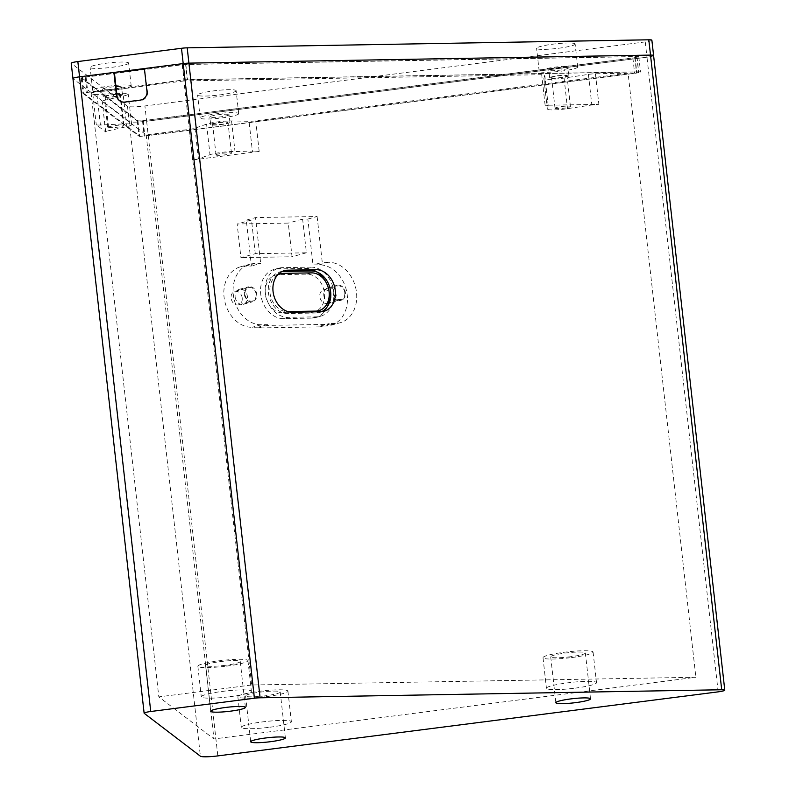 <?xml version="1.0" encoding="UTF-8"?>
<svg xmlns="http://www.w3.org/2000/svg" width="796" height="796" viewBox="0 0 796 796"><rect width="100%" height="100%" fill="white"/><g stroke="black" fill="none" stroke-linecap="round" stroke-linejoin="round"><path stroke-width="0.6" stroke-dasharray="3.98 2.98" d="M651.874 40.208A7.751 0.945 -6.4 0 1 645.258 41.899L646.969 57.193A7.751 0.945 173.6 0 0 653.596 55.501A7.751 0.945 -6.4 0 1 646.969 57.193L146.623 121.241A15.502 1.9 -6.4 0 1 129.211 121.539L73.013 78.645L144.195 713.306M144.404 68.546L147.519 91.898L146.971 91.49M182.383 64.645A4.647 0.567 173.6 0 1 185.816 64.377L636.969 56.526A4.647 0.567 173.6 0 1 638.81 56.765A4.647 0.567 173.6 0 1 634.84 57.78L142.494 120.803A4.647 0.567 173.6 0 1 137.27 120.892L81.291 78.167A4.647 0.567 173.6 0 1 81.242 78.098A4.647 0.567 173.6 0 1 85.212 77.083L182.383 64.645L184.105 79.938A4.647 0.567 -6.4 0 1 187.528 79.67L638.681 71.819A4.647 0.567 -6.4 0 1 640.531 72.058A4.647 0.567 -6.4 0 1 636.551 73.073L144.205 136.096A4.647 0.567 -6.4 0 1 138.982 136.186L83.003 93.46A4.647 0.567 -6.4 0 1 82.953 93.391A4.647 0.567 -6.4 0 1 86.933 92.376L184.105 79.938M147.519 91.898A7.751 7.632 -52.6 0 1 140.743 100.525L125.489 102.475A7.751 7.632 -52.6 0 1 119.659 100.774M282.082 271.506A21.323 16.736 74.6 0 0 279.714 271.934A21.323 16.736 74.6 0 0 268.75 294.868A21.323 16.736 74.6 0 0 287.724 313.515L316.052 313.017A21.323 16.736 74.6 0 0 319.355 312.549A21.323 16.736 74.6 0 0 321.614 311.704M310.908 267.148A25.193 19.781 -105.4 0 1 333.335 289.187A25.193 19.781 -105.4 0 1 320.38 316.291A25.193 19.781 -105.4 0 1 316.49 316.848L288.152 317.335A25.193 19.781 -105.4 0 1 265.725 295.296A25.193 19.781 -105.4 0 1 278.69 268.192A25.193 19.781 -105.4 0 1 282.58 267.635L310.908 267.148L306.281 268.421A25.193 19.781 -105.4 0 1 317.803 272.361M325.604 281.605A25.193 19.781 -105.4 0 1 329.236 294.828M327.265 306.759A25.193 19.781 -105.4 0 1 315.753 317.564A25.193 19.781 -105.4 0 1 311.853 318.121L283.525 318.609A25.193 19.781 -105.4 0 1 261.098 296.57A25.193 19.781 -105.4 0 1 274.053 269.466A25.193 19.781 -105.4 0 1 277.953 268.909L306.281 268.421M548.195 105.739A7.751 0.945 -6.4 0 0 548.195 105.689A7.751 0.945 -6.4 0 0 545.121 105.281L598.861 104.346A7.751 0.945 -6.4 0 0 591.836 104.982L567.508 108.644A15.502 1.9 -6.4 0 1 547.32 109.092A15.502 1.9 -6.4 0 1 547.33 109.002L548.195 105.739L544.763 75.152A7.751 0.945 173.6 0 0 544.763 75.103A7.751 0.945 173.6 0 0 541.688 74.695L183.916 80.923L251.675 684.998L695.863 677.267L213.935 738.957L158.822 696.888L251.675 684.998M547.32 109.092L543.887 78.506A15.502 1.9 -6.4 0 0 564.075 78.058L588.403 74.396A7.751 0.945 173.6 0 1 595.428 73.759L628.104 73.192L695.863 677.267M344.787 292.649A6.975 5.482 74.6 0 0 337.395 286.013A6.975 5.482 74.6 0 0 333.703 292.838A6.975 5.482 74.6 0 0 341.096 299.465A6.975 5.482 74.6 0 0 344.787 292.649M256.103 294.192A6.975 5.482 74.6 0 0 248.71 287.555A6.975 5.482 74.6 0 0 245.019 294.381A6.975 5.482 74.6 0 0 252.412 301.017A6.975 5.482 74.6 0 0 256.103 294.192M330.897 296.47A6.975 5.482 74.6 0 0 323.504 289.834A6.975 5.482 74.6 0 0 319.813 296.659A6.975 5.482 74.6 0 0 327.206 303.296A6.975 5.482 74.6 0 0 330.897 296.47M242.213 298.012A6.975 5.482 74.6 0 0 234.82 291.376A6.975 5.482 74.6 0 0 231.129 298.202A6.975 5.482 74.6 0 0 238.521 304.838A6.975 5.482 74.6 0 0 242.213 298.012M212.681 124.445A7.751 0.945 -6.4 0 1 212.602 124.335A7.751 0.945 -6.4 0 1 219.716 122.584A7.751 0.945 -6.4 0 1 227.935 122.494A7.751 0.945 -6.4 0 1 228.014 122.604A7.751 0.945 -6.4 0 1 220.9 124.355A7.751 0.945 -6.4 0 1 212.681 124.445M551.668 77.749A7.751 0.945 -6.4 0 1 551.598 77.64A7.751 0.945 -6.4 0 1 558.702 75.889A7.751 0.945 -6.4 0 1 566.931 75.799A7.751 0.945 -6.4 0 1 567.001 75.909A7.751 0.945 -6.4 0 1 559.896 77.66A7.751 0.945 -6.4 0 1 551.668 77.749M183.916 80.923L91.062 92.814L92.834 94.167A7.751 0.945 173.6 0 0 96.973 94.425L119.788 93.341A15.502 1.9 -6.4 0 1 128.216 94.077A15.502 1.9 -6.4 0 1 123.33 96.037L104.634 100.266A7.751 0.945 173.6 0 0 102.187 101.251A7.751 0.945 173.6 0 0 102.266 101.361L146.175 134.882L189.189 129.38A7.751 0.945 173.6 0 0 194.98 128.226L206.572 124.116A15.502 1.9 -6.4 0 1 231.566 120.922L249.039 121.3A7.751 0.945 173.6 0 0 255.745 120.853L628.104 73.192M543.887 78.506A15.502 1.9 -6.4 0 1 543.897 78.416L544.763 75.152M105.172 96.784A7.751 0.945 -6.4 0 1 105.102 96.674A7.751 0.945 -6.4 0 1 112.206 94.923A7.751 0.945 -6.4 0 1 120.435 94.833A7.751 0.945 -6.4 0 1 120.504 94.943A7.751 0.945 -6.4 0 1 113.4 96.694A7.751 0.945 -6.4 0 1 105.172 96.784M108.604 127.37A7.751 0.945 -6.4 0 1 108.535 127.261A7.751 0.945 -6.4 0 1 115.639 125.509A7.751 0.945 -6.4 0 1 123.868 125.42A7.751 0.945 -6.4 0 1 123.937 125.529A7.751 0.945 -6.4 0 1 116.833 127.28A7.751 0.945 -6.4 0 1 108.604 127.37M96.973 94.425L100.405 125.012L123.221 123.927A15.502 1.9 -6.4 0 1 131.648 124.664A15.502 1.9 -6.4 0 1 126.753 126.624L108.057 130.852L104.634 100.266M100.405 125.012A7.751 0.945 -6.4 0 1 96.266 124.753L105.689 131.947A7.751 0.945 -6.4 0 1 105.619 131.838A7.751 0.945 -6.4 0 1 108.057 130.852M252.471 151.887A7.751 0.945 -6.4 0 0 259.178 151.439L192.622 159.966A7.751 0.945 -6.4 0 0 198.403 158.812L209.995 154.703A15.502 1.9 -6.4 0 1 234.999 151.509L252.471 151.887L249.039 121.3M216.104 155.031A7.751 0.945 -6.4 0 1 216.034 154.912A7.751 0.945 -6.4 0 1 223.139 153.17A7.751 0.945 -6.4 0 1 231.367 153.071A7.751 0.945 -6.4 0 1 231.447 153.19A7.751 0.945 -6.4 0 1 224.333 154.941A7.751 0.945 -6.4 0 1 216.104 155.031M555.101 108.336A7.751 0.945 -6.4 0 1 555.021 108.226A7.751 0.945 -6.4 0 1 562.135 106.475A7.751 0.945 -6.4 0 1 570.354 106.385A7.751 0.945 -6.4 0 1 570.433 106.495A7.751 0.945 -6.4 0 1 563.319 108.246A7.751 0.945 -6.4 0 1 555.101 108.336M146.175 134.882L213.935 738.957M91.062 92.814L158.822 696.888M229.845 696.699A25.193 3.085 173.6 0 0 251.377 691.217A25.193 3.085 173.6 0 0 222.82 691.346A25.193 3.085 173.6 0 0 201.298 696.828A25.193 3.085 173.6 0 0 229.845 696.699M269.834 727.226A25.193 3.085 173.6 0 0 291.366 721.733A25.193 3.085 173.6 0 0 262.809 721.863A25.193 3.085 173.6 0 0 241.287 727.355A25.193 3.085 173.6 0 0 269.834 727.226M574.991 688.162A25.193 3.085 173.6 0 0 596.512 682.669A25.193 3.085 173.6 0 0 567.966 682.799A25.193 3.085 173.6 0 0 546.434 688.291A25.193 3.085 173.6 0 0 574.991 688.162M226.422 666.113A25.193 3.085 173.6 0 0 247.944 660.63A25.193 3.085 173.6 0 0 219.398 660.76A25.193 3.085 173.6 0 0 197.866 666.242A25.193 3.085 173.6 0 0 226.422 666.113M225.338 665.297A17.442 2.129 -6.4 0 1 205.567 665.376A17.442 2.129 -6.4 0 1 220.472 661.585A17.442 2.129 -6.4 0 1 240.243 661.496A17.442 2.129 -6.4 0 1 225.338 665.297M266.401 696.639A25.193 3.085 173.6 0 0 287.933 691.147A25.193 3.085 173.6 0 0 259.377 691.276A25.193 3.085 173.6 0 0 237.855 696.769A25.193 3.085 173.6 0 0 266.401 696.639M265.327 695.813A17.442 2.129 -6.4 0 1 245.556 695.903A17.442 2.129 -6.4 0 1 260.461 692.102A17.442 2.129 -6.4 0 1 280.222 692.013A17.442 2.129 -6.4 0 1 265.327 695.813M571.558 657.576A25.193 3.085 173.6 0 0 593.08 652.083A25.193 3.085 173.6 0 0 564.533 652.213A25.193 3.085 173.6 0 0 543.011 657.705A25.193 3.085 173.6 0 0 571.558 657.576M570.473 656.75A17.442 2.129 -6.4 0 1 550.713 656.839A17.442 2.129 -6.4 0 1 565.618 653.038A17.442 2.129 -6.4 0 1 585.378 652.949A17.442 2.129 -6.4 0 1 570.473 656.75M187.319 79.799A4.647 0.567 173.6 0 0 183.896 80.068L87.799 92.366A4.647 0.567 173.6 0 0 83.829 93.381A4.647 0.567 173.6 0 0 83.869 93.44L139.638 136.007A4.647 0.567 173.6 0 0 144.862 135.917L634.601 73.232A4.647 0.567 173.6 0 0 638.581 72.217A4.647 0.567 173.6 0 0 636.73 71.968L187.319 79.799L185.607 64.506L635.019 56.675A4.647 0.567 -6.4 0 1 636.86 56.924A4.647 0.567 -6.4 0 1 632.89 57.939L143.151 120.624A4.647 0.567 -6.4 0 1 137.927 120.713L82.157 78.147A4.647 0.567 -6.4 0 1 82.107 78.088A4.647 0.567 -6.4 0 1 86.087 77.073L182.175 64.774A4.647 0.567 -6.4 0 1 185.607 64.506M122.345 94.585A9.691 1.184 -6.4 0 1 122.435 94.724A9.691 1.184 -6.4 0 1 113.549 96.913A9.691 1.184 -6.4 0 1 103.271 97.032A9.691 1.184 -6.4 0 1 103.172 96.893A9.691 1.184 -6.4 0 1 112.067 94.704A9.691 1.184 -6.4 0 1 122.345 94.585M568.832 75.56A9.691 1.184 -6.4 0 1 568.931 75.7A9.691 1.184 -6.4 0 1 560.036 77.879A9.691 1.184 -6.4 0 1 549.757 77.998A9.691 1.184 -6.4 0 1 549.668 77.859A9.691 1.184 -6.4 0 1 558.553 75.67A9.691 1.184 -6.4 0 1 568.832 75.56M229.845 122.246A9.691 1.184 -6.4 0 1 229.935 122.385A9.691 1.184 -6.4 0 1 221.049 124.574A9.691 1.184 -6.4 0 1 210.771 124.683A9.691 1.184 -6.4 0 1 210.681 124.544A9.691 1.184 -6.4 0 1 219.567 122.355A9.691 1.184 -6.4 0 1 229.845 122.246M228.989 114.594A9.691 1.184 -6.4 0 1 229.079 114.743A9.691 1.184 -6.4 0 1 220.194 116.922A9.691 1.184 -6.4 0 1 209.915 117.042A9.691 1.184 -6.4 0 1 209.816 116.903A9.691 1.184 -6.4 0 1 218.711 114.714A9.691 1.184 -6.4 0 1 228.989 114.594M577.508 66.685A19.383 2.368 -6.4 0 1 577.697 66.973A19.383 2.368 -6.4 0 1 559.926 71.341A19.383 2.368 -6.4 0 1 539.37 71.57A19.383 2.368 -6.4 0 1 539.181 71.292A19.383 2.368 -6.4 0 1 556.951 66.914A19.383 2.368 -6.4 0 1 577.508 66.685M567.976 67.909A9.691 1.184 -6.4 0 1 568.075 68.048A9.691 1.184 -6.4 0 1 559.18 70.237A9.691 1.184 -6.4 0 1 548.902 70.347A9.691 1.184 -6.4 0 1 548.812 70.207A9.691 1.184 -6.4 0 1 557.697 68.028A9.691 1.184 -6.4 0 1 567.976 67.909M131.022 85.719A19.383 2.368 -6.4 0 1 131.211 85.998A19.383 2.368 -6.4 0 1 113.43 90.376A19.383 2.368 -6.4 0 1 92.873 90.605A19.383 2.368 -6.4 0 1 92.684 90.326A19.383 2.368 -6.4 0 1 110.465 85.948A19.383 2.368 -6.4 0 1 131.022 85.719M121.48 86.943A9.691 1.184 -6.4 0 1 121.579 87.082A9.691 1.184 -6.4 0 1 112.694 89.271A9.691 1.184 -6.4 0 1 102.415 89.381A9.691 1.184 -6.4 0 1 102.316 89.242A9.691 1.184 -6.4 0 1 111.201 87.053A9.691 1.184 -6.4 0 1 121.48 86.943M238.521 113.38A19.383 2.368 -6.4 0 1 238.71 113.659A19.383 2.368 -6.4 0 1 220.94 118.037A19.383 2.368 -6.4 0 1 200.373 118.266A19.383 2.368 -6.4 0 1 200.184 117.977A19.383 2.368 -6.4 0 1 217.965 113.609A19.383 2.368 -6.4 0 1 238.521 113.38M574.941 43.75A19.383 2.368 -6.4 0 1 575.13 44.029A19.383 2.368 -6.4 0 1 557.349 48.407A19.383 2.368 -6.4 0 1 536.793 48.636A19.383 2.368 -6.4 0 1 536.603 48.347A19.383 2.368 -6.4 0 1 554.384 43.979A19.383 2.368 -6.4 0 1 574.941 43.75M645.258 41.899L144.912 105.948A15.502 1.9 -6.4 0 1 127.489 106.246L71.292 63.352L73.013 78.645L129.211 121.539A15.502 1.9 173.6 0 0 146.623 121.241L217.815 755.902M128.445 62.785A19.383 2.368 -6.4 0 1 128.634 63.063A19.383 2.368 -6.4 0 1 110.863 67.441A19.383 2.368 -6.4 0 1 90.306 67.66A19.383 2.368 -6.4 0 1 90.117 67.381A19.383 2.368 -6.4 0 1 107.888 63.013A19.383 2.368 -6.4 0 1 128.445 62.785M235.944 90.436A19.383 2.368 -6.4 0 1 236.133 90.724A19.383 2.368 -6.4 0 1 218.363 95.092A19.383 2.368 -6.4 0 1 197.806 95.321A19.383 2.368 -6.4 0 1 197.617 95.042A19.383 2.368 -6.4 0 1 215.388 90.664A19.383 2.368 -6.4 0 1 235.944 90.436M718.161 691.853L646.969 57.193L146.623 121.241L144.912 105.948M319.166 264.829L328.42 262.282A31.014 24.348 -105.4 0 1 356.031 289.416A31.014 24.348 -105.4 0 1 340.081 322.768A31.014 24.348 -105.4 0 1 335.285 323.455L326.022 326.002A31.014 24.348 74.6 0 0 330.818 325.315A31.014 24.348 74.6 0 0 346.767 291.963A31.014 24.348 74.6 0 0 319.166 264.829L313.007 264.939L307.863 219.059L302.619 219.149L306.4 252.8L255.277 253.685L240.929 257.635L237.148 223.994L288.271 223.099L292.042 256.75L240.929 257.635M326.022 326.002L319.863 326.111L319.952 326.877L258.362 327.952L258.282 327.186L252.123 327.295A31.014 24.348 74.6 0 1 224.522 300.162A31.014 24.348 74.6 0 1 240.462 266.809A31.014 24.348 74.6 0 1 245.258 266.123L251.417 266.013L246.272 220.134L251.506 220.044L255.277 253.685M235.138 296.938A7.751 6.089 74.6 0 0 243.357 304.311A7.751 6.089 74.6 0 0 247.456 296.729A7.751 6.089 74.6 0 0 239.248 289.356A7.751 6.089 74.6 0 0 235.138 296.938M323.823 295.396A7.751 6.089 74.6 0 0 332.041 302.769A7.751 6.089 74.6 0 0 336.141 295.187A7.751 6.089 74.6 0 0 327.932 287.814A7.751 6.089 74.6 0 0 323.823 295.396M333.086 292.848A7.751 6.089 74.6 0 0 341.305 300.221A7.751 6.089 74.6 0 0 345.404 292.639A7.751 6.089 74.6 0 0 337.186 285.267A7.751 6.089 74.6 0 0 333.086 292.848M258.362 327.952L267.625 325.405L329.216 324.33L329.126 323.564L319.863 326.111M267.625 325.405L267.536 324.639L261.387 324.748A31.014 24.348 -105.4 0 1 233.775 297.614A31.014 24.348 -105.4 0 1 249.725 264.262A31.014 24.348 -105.4 0 1 254.521 263.575L260.68 263.466L251.417 266.013M307.863 219.059L317.116 216.512L255.536 217.587L260.68 263.466M317.116 216.512L322.261 262.391L313.007 264.939M328.42 262.282L322.261 262.391M335.285 323.455L329.126 323.564M244.402 294.391A7.751 6.089 74.6 0 0 252.621 301.764A7.751 6.089 74.6 0 0 256.72 294.182A7.751 6.089 74.6 0 0 248.501 286.809A7.751 6.089 74.6 0 0 244.402 294.391M311.216 312.38A19.383 15.214 74.6 0 0 314.211 311.952A19.383 15.214 74.6 0 0 324.171 291.107A19.383 15.214 74.6 0 0 306.928 274.152L278.59 274.64A19.383 15.214 74.6 0 0 275.595 275.078A19.383 15.214 74.6 0 0 265.625 295.923A19.383 15.214 74.6 0 0 282.879 312.878L313.037 311.883M319.952 326.877L329.216 324.33M267.536 324.639L258.282 327.186M246.272 220.134L255.536 217.587M251.506 220.044L237.148 223.994M302.619 219.149L288.271 223.099M306.4 252.8L292.042 256.75M277.744 274.789A19.383 15.214 74.6 0 0 270.64 296.311A19.383 15.214 74.6 0 0 287.515 311.604L287.883 311.594M127.489 106.246L200.393 756.2M124.942 102.057L125.489 102.475M140.743 100.525L140.205 100.107M292.361 312.241L287.724 313.515M311.853 318.121L316.49 316.848M595.428 73.759L598.861 104.346M545.121 105.281L541.688 74.695M283.525 318.609L288.152 317.335M277.953 268.909L282.58 267.635M588.403 74.396L591.836 104.982M123.33 96.037L126.753 126.624M105.689 131.947L102.266 101.361M92.834 94.167L96.266 124.753M259.178 151.439L255.745 120.853M189.189 129.38L192.622 159.966M231.566 120.922L234.999 151.509M206.572 124.116L209.995 154.703M194.98 128.226L198.403 158.812M119.788 93.341L123.221 123.927M564.075 78.058L567.508 108.644M543.897 78.416L547.33 109.002M85.212 77.083L86.933 92.376M81.291 78.167L83.003 93.46M185.816 64.377L187.528 79.67M636.969 56.526L638.681 71.819M634.84 57.78L636.551 73.073M142.494 120.803L144.205 136.096M137.27 120.892L138.982 136.186M320.689 311.743L316.052 313.017M182.175 64.774L183.896 80.068M86.087 77.073L87.799 92.366M635.019 56.675L636.73 71.968M632.89 57.939L634.601 73.232M143.151 120.624L144.862 135.917M137.927 120.713L139.638 136.007M82.157 78.147L83.869 93.44M261.387 324.748L252.123 327.295M245.258 266.123L254.521 263.575M306.928 274.152L311.554 272.879M282.879 312.878L287.515 311.604M278.59 274.64L283.227 273.366M119.39 100.575L119.927 100.992M279.714 271.934L284.341 270.66M320.38 316.291L315.753 317.564M278.69 268.192L274.053 269.466M323.504 289.834L337.395 286.013M327.206 303.296L341.096 299.465M234.82 291.376L248.71 287.555M238.521 304.838L252.412 301.017M108.535 127.261L105.102 96.674M123.937 125.529L120.504 94.943M216.034 154.912L212.602 124.335M231.447 153.19L228.014 122.604M555.021 108.226L551.598 77.64M570.433 106.495L567.001 75.909M105.619 131.838L102.187 101.251M247.944 660.63L251.377 691.217M197.866 666.242L201.298 696.828M205.567 665.376L210.721 711.256M240.243 661.496L245.387 707.375M245.556 695.903L250.7 741.782M280.222 692.013L285.376 737.892M287.933 691.147L291.366 721.733M237.855 696.769L241.287 727.355M550.713 656.839L555.857 702.719M585.378 652.949L590.523 698.828M593.08 652.083L596.512 682.669M543.011 657.705L546.434 688.291M131.648 124.664L128.216 94.077M548.195 105.689L544.763 75.103M81.242 78.098L82.953 93.391M638.81 56.765L640.531 72.058M319.355 312.549L323.982 311.276M229.935 122.385L229.079 114.743M577.697 66.973L575.13 44.029M539.181 71.292L536.603 48.347M131.211 85.998L128.634 63.063M92.684 90.326L90.117 67.381M238.71 113.659L236.133 90.724M200.184 117.977L197.617 95.042M636.86 56.924L638.581 72.217M82.107 78.088L83.829 93.381M210.681 124.544L209.816 116.903M122.435 94.724L121.579 87.082M103.172 96.893L102.316 89.242M568.931 75.7L568.075 68.048M549.668 77.859L548.812 70.207M332.041 302.769L341.305 300.221M327.932 287.814L337.186 285.267M240.462 266.809L249.725 264.262M330.818 325.315L340.081 322.768M243.357 304.311L252.621 301.764M239.248 289.356L248.501 286.809M275.595 275.078L278.132 274.371"/><path stroke-width="1.19" d="M71.292 63.352A7.751 0.945 -6.4 0 1 71.222 63.242A7.751 0.945 -6.4 0 1 77.839 61.551L79.56 76.844A7.751 0.945 173.6 0 0 72.933 78.535A7.751 0.945 173.6 0 0 73.013 78.645A7.751 0.945 -6.4 0 1 72.933 78.535A7.751 0.945 -6.4 0 1 79.56 76.844L113.888 72.456L116.465 95.391A7.751 7.632 127.4 0 0 124.942 102.057L140.205 100.107A7.751 7.632 127.4 0 0 146.971 91.49L144.404 68.546L183.199 63.581A7.751 0.945 -6.4 0 1 188.911 63.133L650.521 55.093A7.751 0.945 -6.4 0 1 653.596 55.501A7.751 0.945 173.6 0 0 650.521 55.093L721.703 689.754L260.103 697.793A7.751 0.945 173.6 0 0 254.392 698.241L150.743 711.505A7.751 0.945 173.6 0 0 144.126 713.196A7.751 0.945 173.6 0 0 144.195 713.306L200.393 756.2A15.502 1.9 173.6 0 0 217.815 755.902L718.161 691.853A7.751 0.945 173.6 0 0 724.778 690.162A7.751 0.945 173.6 0 0 721.703 689.754M113.888 72.456L144.454 69.023M285.207 737.643A17.442 2.129 173.6 0 0 266.7 737.842A17.442 2.129 173.6 0 0 250.7 741.782A17.442 2.129 173.6 0 0 250.869 742.031A17.442 2.129 173.6 0 0 269.376 741.832A17.442 2.129 173.6 0 0 285.376 737.892A17.442 2.129 173.6 0 0 285.207 737.643M590.353 698.58A17.442 2.129 173.6 0 0 571.856 698.779A17.442 2.129 173.6 0 0 555.857 702.719A17.442 2.129 173.6 0 0 556.026 702.967A17.442 2.129 173.6 0 0 574.533 702.768A17.442 2.129 173.6 0 0 590.523 698.828A17.442 2.129 173.6 0 0 590.353 698.58M245.218 707.117A17.442 2.129 173.6 0 0 226.711 707.326A17.442 2.129 173.6 0 0 210.721 711.256A17.442 2.129 173.6 0 0 210.89 711.515A17.442 2.129 173.6 0 0 229.387 711.306A17.442 2.129 173.6 0 0 245.387 707.375A17.442 2.129 173.6 0 0 245.218 707.117M114.425 72.864L117.002 95.809A7.751 7.632 -52.6 0 0 119.659 100.774M287.635 270.182A21.323 16.736 74.6 0 0 284.341 270.66A21.323 16.736 74.6 0 0 273.376 293.595A21.323 16.736 74.6 0 0 292.361 312.241L320.689 311.743A21.323 16.736 74.6 0 0 323.982 311.276A21.323 16.736 74.6 0 0 334.947 288.341A21.323 16.736 74.6 0 0 315.972 269.695L287.635 270.182L283.008 271.456A21.323 16.736 74.6 0 0 282.082 271.506M321.614 311.704A21.323 16.736 74.6 0 0 329.982 288.122A21.323 16.736 74.6 0 0 311.335 270.968L283.008 271.456M317.803 272.361A25.193 19.781 -105.4 0 1 325.604 281.605M329.236 294.828A25.193 19.781 -105.4 0 1 327.265 306.759M77.839 61.551L181.488 48.287A7.751 0.945 -6.4 0 1 187.199 47.84L648.8 39.8A7.751 0.945 -6.4 0 1 651.874 40.208L724.778 690.162M150.743 711.505L79.56 76.844L183.199 63.581L254.392 698.241M187.199 47.84L188.911 63.133A7.751 0.945 173.6 0 0 183.199 63.581L181.488 48.287M260.103 697.793L188.911 63.133L650.521 55.093L648.8 39.8M287.883 311.594L315.843 311.107A19.383 15.214 74.6 0 0 318.838 310.679A19.383 15.214 74.6 0 0 328.808 289.834A19.383 15.214 74.6 0 0 311.554 272.879L283.227 273.366A19.383 15.214 74.6 0 0 280.232 273.804A19.383 15.214 74.6 0 0 277.744 274.789M116.465 95.391L117.002 95.809M315.972 269.695L311.335 270.968M313.037 311.883L315.843 311.107M71.222 63.242L144.126 713.196M314.569 311.853L318.838 310.679M278.132 274.371L280.232 273.804"/></g></svg>
